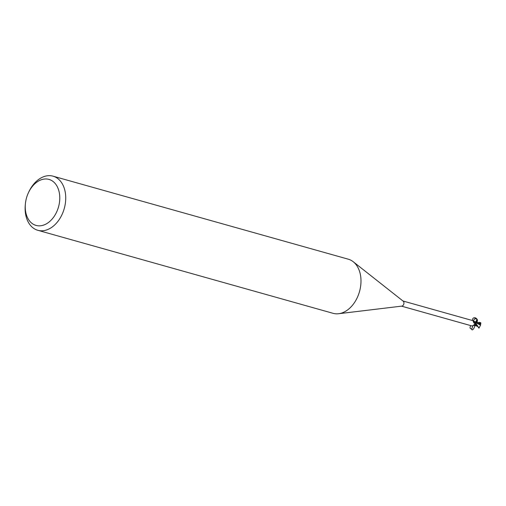 <?xml version="1.0" encoding="UTF-8"?>
<svg xmlns="http://www.w3.org/2000/svg" width="506" height="506" viewBox="0 0 506 506"><rect width="100%" height="100%" fill="white"/><g stroke="black" fill="none" stroke-linecap="round" stroke-linejoin="round"><path stroke-width="0.76" d="M28.595 192.375L29.057 191.42A28.108 19.563 105.7 0 1 53.035 176.17L348.292 259.198A28.108 19.563 105.7 0 1 353.226 261.735A28.108 19.563 105.7 0 1 358.564 294.492A28.108 19.563 105.7 0 1 338.609 313.726A28.108 19.563 105.7 0 1 333.075 313.322L37.817 230.293A28.108 19.563 105.7 0 1 25.3 204.778L25.401 203.728A23.896 16.628 105.7 0 1 27.311 195.411A23.896 16.628 105.7 0 1 28.595 192.375A23.896 16.628 105.7 0 1 51.738 180.585A23.896 16.628 105.7 0 1 57.716 209.408A23.896 16.628 105.7 0 1 37.172 225.67A23.896 16.628 105.7 0 1 25.401 203.728M353.226 261.735L403.206 301.178A2.669 1.86 105.7 0 1 403.712 304.289A2.669 1.86 105.7 0 1 401.821 306.117L338.609 313.726M53.035 176.17A28.108 19.563 105.7 0 1 63.307 211.464A28.108 19.563 105.7 0 1 37.817 230.293M475.925 323.6A2.808 1.954 105.7 0 1 475.83 324.144L478.986 328.071A2.808 1.954 105.7 0 0 479.037 328.084L475.893 323.423A2.739 1.904 105.7 0 1 475.779 324.137A2.739 1.904 105.7 0 0 475.893 323.423L475.513 322.626A2.41 1.676 105.7 0 1 475.842 323.309A2.669 1.86 105.7 0 1 475.741 324.099L474.799 324.283M475.899 324.15L475.495 324.074M475.842 323.309L474.653 323.65L473.338 321.942L473.369 320.798L402.991 301.007M473.338 321.942L473.23 321.411A2.903 2.619 -54.2 0 0 473.338 321.936M474.881 324.251L474.476 324.801A3.061 1.328 115.2 0 0 473.129 325.611L473.249 325.244M477.158 326.142L474.476 324.801A2.41 1.676 105.7 0 1 474.071 325.105L473.534 325.244M401.549 306.149L471.921 325.94L473.097 325.649L474.856 324.257A1.208 0.841 105.7 0 0 474.483 324.776L473.844 325.175M475.621 323.657A2.903 2.619 -54.2 0 1 474.185 323.17M473.768 322.354A2.41 1.676 105.7 0 1 475.513 322.626C474.065 322.499 473.464 321.683 473.698 320.165L474.577 318.944C477.449 316.952 478.821 322.379 475.513 322.626M475.52 324.106L473.73 325.263M475.223 322.347L480.7 322.733A2.808 1.954 105.7 0 0 480.51 322.664A2.808 1.954 105.7 0 0 480.46 322.651L480.409 322.638M475.185 322.335L480.592 325.168M480.599 324.479L480.58 325.244M479.878 324.295L480.605 324.51M479.214 322.227L480.036 324.852M480.738 322.626L480.181 324.182L476.57 322.973M480.896 323.638L479.321 322.733M480.592 325.086L478.935 328.173M473.249 325.301L475.096 325.586L473.913 325.2M474.16 325.124C475.988 325.737 472.206 331.936 471.681 329.191L472.825 325.877M470.744 325.611C469.878 327.237 469.808 328.204 470.555 328.52L471.681 329.197M475.254 322.373C480.776 319.697 472.61 314.447 472.383 320.519M479.353 322.866L475.804 322.657M480.536 323.189L479.909 322.999M477.057 325.965L475.526 324.112M473.54 325.244L473.097 325.649M474.704 322.139C474.09 322.347 473.755 321.69 473.698 320.165M474.577 318.944C477.126 318.419 477.449 319.45 475.532 322.037L473.629 321.025M480.162 322.562L480.51 322.664M476.216 322.834L477.5 323.201M476.791 325.63L477.266 326.326M474.704 325.491L476.69 326.047"/></g></svg>

